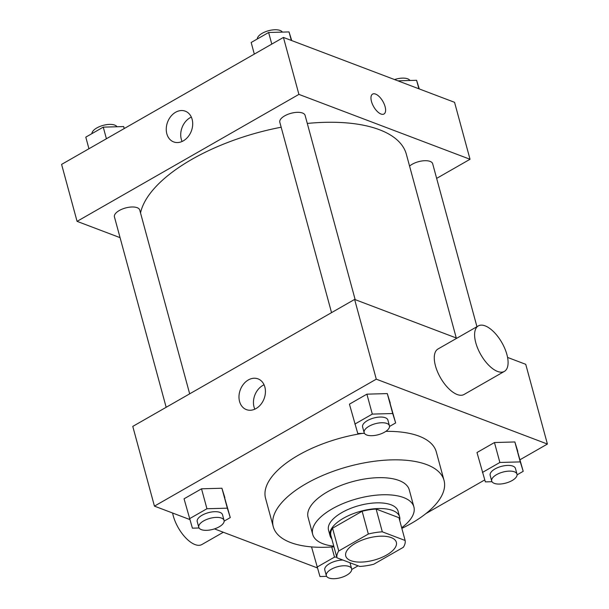 <?xml version="1.0" encoding="UTF-8"?>
<svg xmlns="http://www.w3.org/2000/svg" width="609" height="609" viewBox="0 0 609 609"><rect width="100%" height="100%" fill="white"/><g stroke="black" fill="none" stroke-linecap="round" stroke-linejoin="round"><path stroke-width="0.91" d="M391.206 537.595A26.21 11.388 -15.2 0 1 396.337 542.261A26.21 11.388 -15.2 0 1 374.025 560.128A26.21 11.388 -15.2 0 1 345.745 556.009A26.21 11.388 -15.2 0 1 361.419 540.373A26.21 11.388 -15.2 0 1 391.206 537.595M368.331 534.032L338.749 550.97A35.2 15.294 -15.2 0 0 336.944 557.798L359.759 566.446A35.2 15.294 -15.2 0 0 373.751 564.239L403.333 547.308A35.2 15.294 -15.2 0 0 405.137 540.48L382.315 531.824A35.2 15.294 -15.2 0 0 368.331 534.032L362.142 511.255L332.56 528.186L338.749 550.97M405.137 540.48L398.948 517.696L376.126 509.04L382.315 531.824M336.944 557.798L330.748 535.014A35.2 15.294 -15.2 0 1 332.56 528.186M362.142 511.255A35.2 15.294 -15.2 0 1 376.126 509.04M399.694 520.421A36.038 15.659 164.8 0 0 399.633 516.904A36.038 15.659 164.8 0 0 360.741 511.24A36.038 15.659 164.8 0 0 330.07 535.806A36.038 15.659 164.8 0 0 331.798 538.866M330.07 535.806L328.525 530.112A36.038 15.659 -15.2 0 1 350.076 508.614A36.038 15.659 -15.2 0 1 391.031 504.785A36.038 15.659 -15.2 0 1 398.08 511.21L399.633 516.904M401.674 527.737A52.427 22.777 164.8 0 0 413.892 506.916A52.427 22.777 164.8 0 0 357.331 498.68A52.427 22.777 164.8 0 0 312.714 534.405A52.427 22.777 164.8 0 0 333.785 546.182M413.892 506.916L409.248 489.826A52.427 22.777 164.8 0 0 352.687 481.59A52.427 22.777 164.8 0 0 308.07 517.315L312.714 534.405M401.856 528.384A88.465 38.436 164.8 0 0 411.166 523.481A88.465 38.436 164.8 0 0 444.03 480.379A88.465 38.436 164.8 0 0 348.584 466.479A88.465 38.436 164.8 0 0 273.289 526.77A88.465 38.436 164.8 0 0 333.96 546.829M273.289 526.77L265.554 498.291A88.465 38.436 -15.2 0 1 362.492 433.38M385.862 431.355A88.465 38.436 -15.2 0 1 418.992 436.135A88.465 38.436 -15.2 0 1 436.295 451.901L444.03 480.379M311.618 547.179L312.036 546.943L311.618 547.179L319.969 576.533L326.63 576.35M224.15 521.098L230.271 517.597L221.92 488.235L201.518 488.814L184.055 498.809L192.406 528.163L199.067 527.98M520.056 459.711L547.407 444.052L376.286 379.171L154.442 506.132L189.711 519.507M214.459 528.894L317.274 567.877M425.927 513.585L484.734 479.922M517.094 474.822L523.207 471.32L514.856 441.959L494.455 442.537L476.992 452.533L485.343 481.886L492.003 481.696M389.532 426.445L395.644 422.943L387.294 393.589L366.892 394.16L349.429 404.163L357.78 433.517L364.441 433.326M507.571 357.43L525.742 364.319L547.407 444.052M456.857 338.201L354.621 299.43L132.777 426.399L154.442 506.132M354.621 299.43L376.286 379.171M264.854 387.004A16.435 12.698 110.8 0 1 260.797 404.475A16.435 12.698 110.8 0 1 246.379 409.606A16.435 12.698 110.8 0 1 240.334 389.737A16.435 12.698 110.8 0 1 258.033 378.874A16.435 12.698 110.8 0 1 264.854 387.004M504.366 371.406L464.035 394.495A26.21 12.127 -119.8 0 1 440.49 377.77A26.21 12.127 -119.8 0 1 437.993 348.995L478.331 325.906A26.21 12.127 -119.8 0 1 485.16 325.876A26.21 12.127 -119.8 0 1 504.831 348.592A26.21 12.127 -119.8 0 1 504.366 371.406A26.21 12.127 -119.8 0 1 480.821 354.682A26.21 12.127 -119.8 0 1 478.331 325.906M172.613 513.022A26.21 12.127 60.2 0 0 195.025 544.575A26.21 12.127 60.2 0 0 201.853 544.545L223.328 532.258M254.821 409.172A16.435 12.698 110.8 0 1 264.062 384.797M307.294 123.437A137.611 59.796 -15.2 0 1 379.43 129.717A137.611 59.796 -15.2 0 1 406.348 154.237L456.27 337.972M140.527 212.96A137.611 59.796 -15.2 0 1 281.16 127.228M355.169 299.636L305.101 115.367A13.109 5.694 164.8 0 0 290.965 113.312A13.109 5.694 164.8 0 0 279.813 122.242L331.54 312.638M409.575 166.097A13.109 5.694 -15.2 0 1 430.106 161.408A13.109 5.694 -15.2 0 1 432.672 163.745L476.946 326.698M166.166 407.284L114.431 216.888A13.109 5.694 -15.2 0 1 122.272 209.077A13.109 5.694 -15.2 0 1 137.162 207.684A13.109 5.694 -15.2 0 1 139.727 210.021L189.673 393.833M436.645 178.384L470.034 159.276L298.912 94.387L77.069 221.356L120.08 237.662M77.069 221.356L61.593 164.4L283.436 37.431L454.558 102.32L470.034 159.276M283.436 37.431L298.912 94.387M192.124 119.311A16.435 12.698 110.8 0 1 188.059 136.781A16.435 12.698 110.8 0 1 173.649 141.912A16.435 12.698 110.8 0 1 167.604 122.044A16.435 12.698 110.8 0 1 185.303 111.181A16.435 12.698 110.8 0 1 192.124 119.311M372.586 94.098A11.464 5.306 -119.8 0 1 375.57 94.083A11.464 5.306 -119.8 0 1 384.18 104.025A11.464 5.306 -119.8 0 1 383.982 114.005A11.464 5.306 -119.8 0 1 373.675 106.689A11.464 5.306 -119.8 0 1 372.586 94.098A11.464 5.306 -119.8 0 1 375.578 94.083A11.464 5.306 -119.8 0 1 384.18 104.025A11.464 5.306 -119.8 0 1 383.974 114.005M182.091 141.478A16.435 12.698 110.8 0 1 191.333 117.103M291.726 40.575L289.031 31.919L268.63 32.498L251.167 42.493L254.318 54.102M289.031 31.919L291.346 40.43M268.63 32.498L271.789 44.099M257.287 38.991A13.109 5.694 -15.2 0 1 265.912 31.569A13.109 5.694 -15.2 0 1 280.102 30.45A13.109 5.694 -15.2 0 1 282.37 32.11M124.266 128.529L123.657 126.565L103.256 127.144L85.793 137.139L88.944 148.748M123.657 126.565L124.198 128.568M103.256 127.144L106.408 138.753M91.906 133.637A13.109 5.694 -15.2 0 1 100.538 126.215A13.109 5.694 -15.2 0 1 114.728 125.096A13.109 5.694 -15.2 0 1 116.997 126.756M419.289 88.944L416.594 80.289L397.852 80.822M416.594 80.289L418.908 88.8M394.541 79.566A13.109 5.694 -15.2 0 1 407.665 78.82A13.109 5.694 -15.2 0 1 409.933 80.479M395.644 422.943L392.714 413.526L372.312 414.097L354.841 424.092M364.144 432.649L362.599 426.955A13.109 5.694 -15.2 0 1 370.439 419.137A13.109 5.694 -15.2 0 1 385.33 417.751A13.109 5.694 -15.2 0 1 387.895 420.081L389.44 425.782A13.109 5.694 -15.2 0 1 378.288 434.712A13.109 5.694 -15.2 0 1 364.144 432.649A13.109 5.694 -15.2 0 1 371.985 424.831A13.109 5.694 -15.2 0 1 386.875 423.445A13.109 5.694 -15.2 0 1 389.44 425.782M390.232 403.013L387.294 393.589L392.714 413.526M387.294 393.589L366.892 394.16L372.312 414.097M366.892 394.16L349.429 404.163M230.271 517.597L227.332 508.172L206.938 508.743L189.468 518.739M198.77 527.303L197.225 521.601A13.109 5.694 -15.2 0 1 205.058 513.79A13.109 5.694 -15.2 0 1 219.956 512.397A13.109 5.694 -15.2 0 1 222.521 514.734L224.066 520.429A13.109 5.694 -15.2 0 1 212.914 529.358A13.109 5.694 -15.2 0 1 198.77 527.303A13.109 5.694 -15.2 0 1 206.611 519.485A13.109 5.694 -15.2 0 1 221.501 518.092A13.109 5.694 -15.2 0 1 224.066 520.429M224.858 497.66L221.92 488.235L227.332 508.172M221.92 488.235L201.518 488.814L206.938 508.743M201.518 488.814L184.055 498.809M523.207 471.32L520.276 461.896L499.875 462.467L482.412 472.462M491.707 481.026L490.161 475.324A13.109 5.694 -15.2 0 1 498.002 467.506A13.109 5.694 -15.2 0 1 512.892 466.121A13.109 5.694 -15.2 0 1 515.458 468.458L517.003 474.152A13.109 5.694 -15.2 0 1 505.851 483.082A13.109 5.694 -15.2 0 1 491.707 481.026A13.109 5.694 -15.2 0 1 499.547 473.208A13.109 5.694 -15.2 0 1 514.438 471.815A13.109 5.694 -15.2 0 1 517.003 474.152M517.795 451.383L514.856 441.959L520.276 461.896M514.856 441.959L494.455 442.537L499.875 462.467M494.462 442.537L476.992 452.533M351.713 569.468L357.833 565.967M336.739 557.052L334.501 557.113L317.03 567.116M349.947 562.724A13.109 5.694 -15.2 0 1 350.084 563.104L351.629 568.798A13.109 5.694 -15.2 0 1 340.477 577.728A13.109 5.694 -15.2 0 1 326.333 575.672A13.109 5.694 -15.2 0 1 334.174 567.854A13.109 5.694 -15.2 0 1 349.064 566.461A13.109 5.694 -15.2 0 1 351.629 568.798M326.333 575.672L324.787 569.978A13.109 5.694 -15.2 0 1 330.009 563.386A13.109 5.694 -15.2 0 1 342.905 560.059M331.745 546.989L334.501 557.113"/></g></svg>
